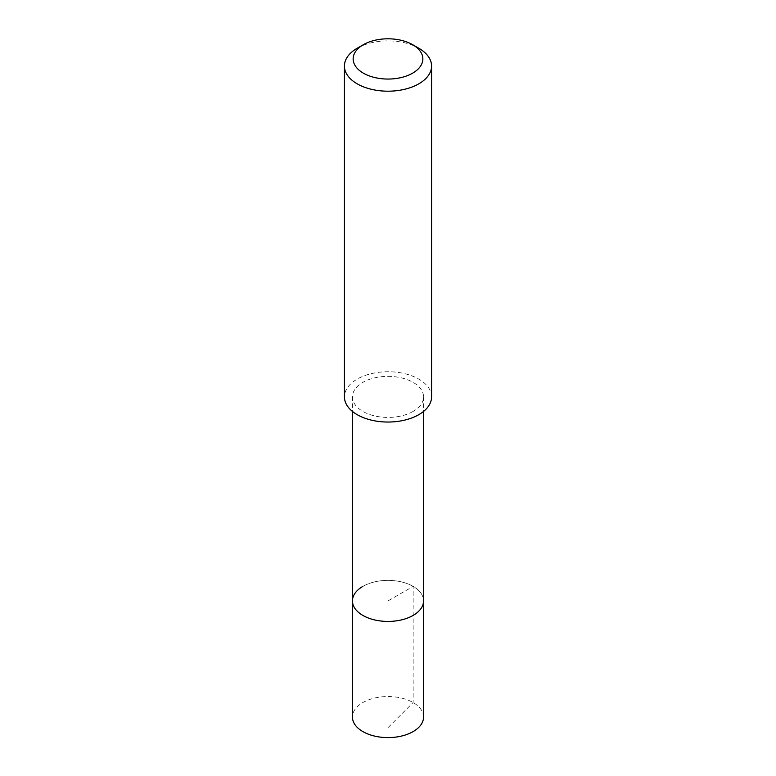 <?xml version="1.0" encoding="UTF-8"?>
<svg xmlns="http://www.w3.org/2000/svg" width="776" height="776" viewBox="0 0 776 776"><rect width="100%" height="100%" fill="white"/><g stroke="black" fill="none" stroke-linecap="round" stroke-linejoin="round"><path stroke-width="0.58" stroke-dasharray="3.88 2.91" d="M423.55 717.072A35.55 20.525 0 0 0 401.609 698.099A35.55 20.525 0 0 0 362.858 702.552A35.55 20.525 0 0 0 352.45 717.072M362.858 586.394A35.55 20.525 180 0 1 401.609 581.942A35.55 20.525 180 0 1 423.55 600.905A35.55 20.525 0 0 0 401.609 581.942A35.55 20.525 0 0 0 362.858 586.394A35.55 20.525 0 0 0 352.45 600.905M413.142 411.406A35.55 20.525 180 0 1 374.391 415.858A35.55 20.525 180 0 1 352.45 396.885A35.55 20.525 180 0 1 362.858 382.374A35.55 20.525 180 0 1 401.609 377.922A35.55 20.525 180 0 1 423.55 396.885A35.55 20.525 180 0 1 413.142 411.406M431.572 396.885A43.572 25.152 0 0 0 404.674 373.654A43.572 25.152 0 0 0 357.193 379.105A43.572 25.152 0 0 0 344.428 396.885M357.193 48.248A43.572 25.152 180 0 1 418.807 48.248M388 727.636L413.142 702.552L413.142 586.394L388 600.905L388 727.636M352.45 396.885L352.45 411.435M423.55 396.885L423.55 411.435"/><path stroke-width="1.16" d="M352.45 411.435L352.45 717.072A35.55 20.525 0 0 0 374.391 736.036A35.55 20.525 0 0 0 413.142 731.584A35.55 20.525 0 0 0 423.55 717.072L423.55 600.905A35.55 20.525 180 0 1 413.142 615.417A35.55 20.525 180 0 1 374.391 619.869A35.55 20.525 180 0 1 352.45 600.905A35.55 20.525 180 0 1 362.858 586.394M352.45 600.905A35.55 20.525 0 0 0 374.391 619.869A35.55 20.525 0 0 0 413.142 615.417A35.55 20.525 0 0 0 423.55 600.905L423.55 411.435M344.428 66.038L344.428 396.885A43.572 25.152 0 0 0 371.326 420.126A43.572 25.152 0 0 0 418.807 414.675A43.572 25.152 0 0 0 431.572 396.885L431.572 66.038A43.572 25.152 180 0 1 418.807 83.827A43.572 25.152 180 0 1 371.326 89.279A43.572 25.152 180 0 1 344.428 66.038A43.572 25.152 180 0 1 357.193 48.248L363.352 44.698A34.852 20.127 180 0 1 412.648 44.698A34.852 20.127 180 0 1 412.648 73.157A34.852 20.127 180 0 1 363.352 73.157A34.852 20.127 180 0 1 363.352 44.698L357.193 48.248M412.648 44.698L418.807 48.248A43.572 25.152 180 0 1 431.572 66.038"/></g></svg>
